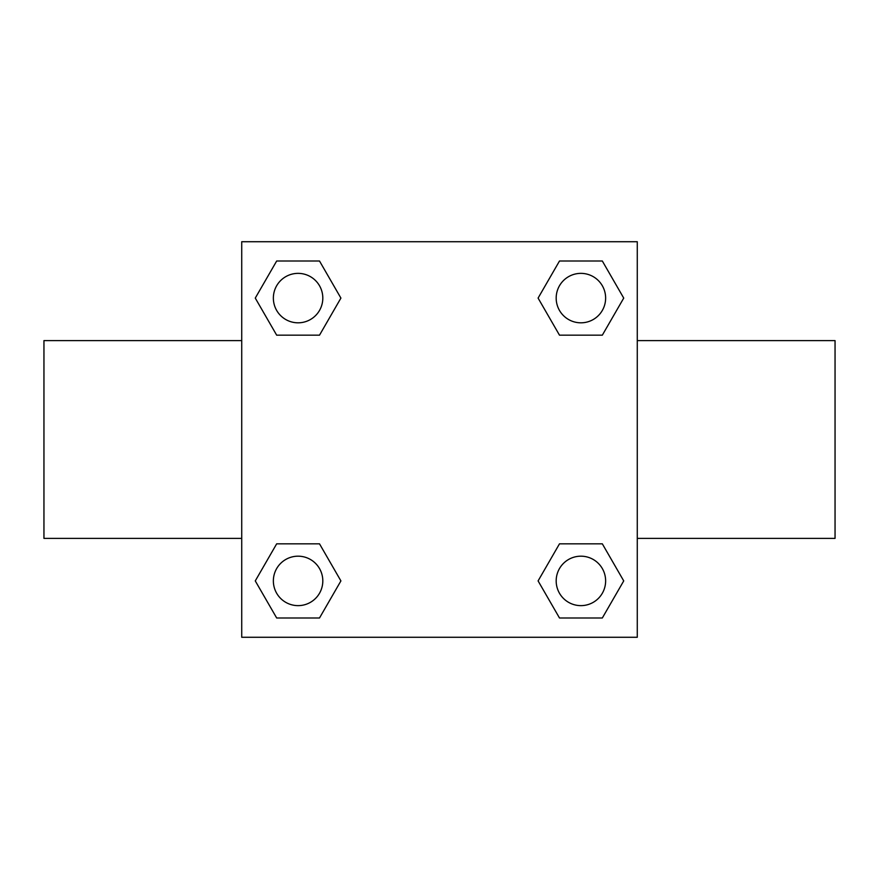 <?xml version="1.0" encoding="UTF-8"?>
<svg xmlns="http://www.w3.org/2000/svg" width="879" height="879" viewBox="0 0 879 879"><rect width="100%" height="100%" fill="white"/><g stroke="black" fill="none" stroke-linecap="round" stroke-linejoin="round"><path stroke-width="1.32" d="M319.506 335.174L276.676 335.174L255.273 298.091L276.676 261.008L319.506 261.008L340.909 298.091L319.506 335.174L276.676 335.174L308.947 335.174M308.947 543.826L319.506 543.826L340.909 580.909L319.506 617.992L276.676 617.992L255.273 580.909L276.676 543.826L319.506 543.826M570.053 335.174L559.494 335.174L538.091 298.091L559.494 261.008L602.324 261.008L623.727 298.091L602.324 335.174L559.494 335.174M559.494 543.826L602.324 543.826L623.727 580.909L602.324 617.992L559.494 617.992L538.091 580.909L559.494 543.826L602.324 543.826L570.053 543.826M637.275 538.387L835.05 538.387L835.05 340.612L637.275 340.612M241.725 340.612L43.95 340.612L43.95 538.387L241.725 538.387M241.725 241.725L637.275 241.725L637.275 637.275L241.725 637.275L241.725 241.725M602.324 617.992L559.494 617.992L602.324 617.992M605.631 580.909A24.722 24.722 0 0 0 568.548 559.494A24.722 24.722 0 0 0 568.548 602.324A24.722 24.722 0 0 0 605.631 580.909M319.506 617.992L276.676 617.992L319.506 617.992M322.813 580.909A24.722 24.722 0 0 0 285.73 559.494A24.722 24.722 0 0 0 285.73 602.324A24.722 24.722 0 0 0 322.813 580.909M559.494 261.008L602.324 261.008L559.494 261.008M605.631 298.091A24.722 24.722 0 0 0 568.548 276.676A24.722 24.722 0 0 0 568.548 319.506A24.722 24.722 0 0 0 605.631 298.091M276.676 261.008L319.506 261.008L276.676 261.008M322.813 298.091A24.722 24.722 0 0 0 285.73 276.676A24.722 24.722 0 0 0 285.73 319.506A24.722 24.722 0 0 0 322.813 298.091"/></g></svg>
